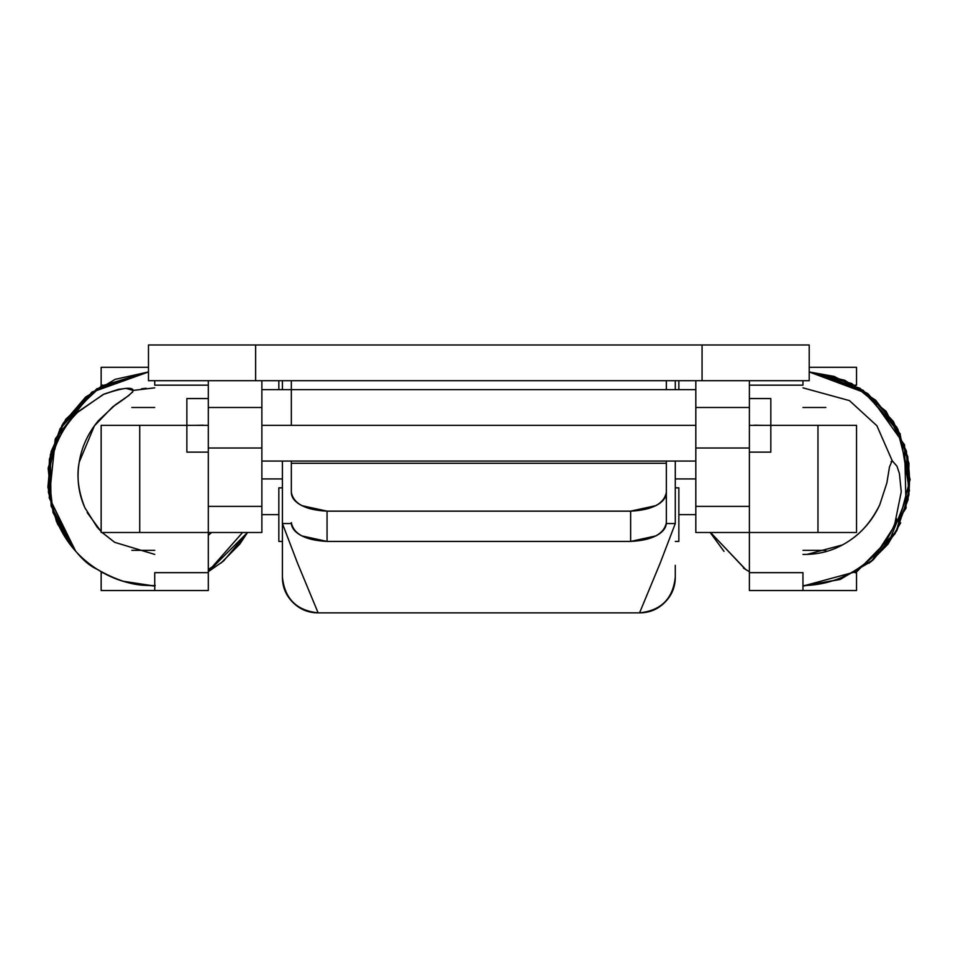 <?xml version="1.0" encoding="UTF-8"?>
<svg xmlns="http://www.w3.org/2000/svg" width="958" height="958" viewBox="0 0 958 958"><rect width="100%" height="100%" fill="white"/><g stroke="black" fill="none" stroke-linecap="round" stroke-linejoin="round"><path stroke-width="1.44" d="M749.384 448.009L749.384 407.497L695.819 407.497L695.819 448.009L749.384 448.009L695.819 448.009L695.819 506.387L749.384 506.387L749.384 448.009L749.384 506.387L695.819 506.387L695.819 532.492L749.384 532.492L695.819 532.492L695.819 407.497L749.384 407.497L749.384 448.009M754.473 425.172L763.047 425.352M770.819 425.352L856.536 425.352L770.819 425.352L770.819 398.564L770.819 425.352L749.384 425.352L770.819 425.352L770.819 452.128L770.819 425.352M856.536 532.492L749.384 532.492L749.384 506.387L749.384 532.492L817.964 532.492L817.964 425.352L817.964 532.492L856.536 532.492L856.536 425.352L856.536 532.492M802.96 407.485L825.82 407.485L802.96 407.485M856.536 385.164L854.835 385.164L856.536 385.164L856.536 367.309L809.211 367.309L856.536 367.309L856.536 385.164M856.536 590.535L802.96 590.535L856.536 590.535L856.536 572.668L854.835 572.668L856.536 572.668L856.536 571.71L856.536 590.535M825.808 550.347L802.96 550.347L825.808 550.347M695.819 380.697L695.819 407.497L695.819 380.697M749.384 380.697L749.384 407.497M749.384 590.535L802.96 590.535L802.96 572.668L749.384 572.668L749.384 590.535L802.96 590.535L802.96 572.668L749.384 572.668L749.384 532.492L749.384 590.535M749.384 385.164L802.96 385.164L802.96 380.697L802.96 385.164L749.384 385.164M678.851 389.631L678.851 380.697L678.851 389.631M278.838 389.631L278.838 380.697L278.838 389.631M278.838 487.85L282.406 487.85L278.838 487.85L278.838 541.426L282.406 541.426L278.838 541.426L278.838 487.85M675.282 487.85L678.851 487.85L678.851 541.426L675.282 541.426L678.851 541.426L678.851 487.85L675.282 487.85M291.34 522.589C291.34 527.786 294.825 532.229 301.806 535.905L327.061 541.426L630.639 541.426L655.895 535.905C662.864 532.229 666.349 527.786 666.349 522.589L666.349 492.316C666.349 497.513 662.864 501.956 655.895 505.632L630.639 511.153L327.061 511.153L301.806 505.632C294.825 501.956 291.34 497.513 291.34 492.316L291.34 463.277L666.349 463.277L666.349 522.589C664.193 534.001 652.29 540.288 630.639 541.426L327.061 541.426L327.061 511.153L630.639 511.153L630.639 541.426L630.639 511.153C652.29 510.015 664.193 503.74 666.349 492.316L666.349 461.061L666.349 463.277L291.34 463.277L291.34 461.061L291.34 492.316C293.495 503.74 305.41 510.015 327.061 511.153L327.061 541.426C305.41 540.288 293.495 534.001 291.34 522.589M809.211 344.988L148.478 344.988L148.478 380.697L809.211 380.697L809.211 344.988L702.07 344.988L702.07 380.697L255.63 380.697L255.63 344.988L702.07 344.988L702.07 380.697L809.211 380.697M666.349 380.697L666.349 389.631M291.34 425.352L291.34 380.697M148.478 380.697L255.63 380.697L255.63 344.988L148.478 344.988M282.406 573.064L282.406 577.135C282.406 587.003 285.903 595.421 292.885 602.402C299.854 609.372 308.272 612.857 318.128 612.857L639.561 612.857C649.428 612.857 657.859 609.36 664.828 602.378C671.798 595.409 675.282 586.991 675.282 577.135C673.007 598.678 661.104 610.581 639.561 612.857L660.206 563.053L675.282 523.559L675.282 461.061L675.282 523.559L666.313 523.559L675.282 523.559L668.696 540.779M282.406 575.447L282.406 461.061L282.406 523.559L297.483 563.053L318.128 612.857L639.561 612.857C661.104 610.581 673.007 598.678 675.282 577.135L675.282 565.316M675.282 573.064L675.282 577.135M288.993 540.767L282.406 523.559L291.388 523.559L282.406 523.559L282.406 577.135C284.682 598.678 296.585 610.581 318.128 612.857C296.585 610.581 284.682 598.678 282.406 577.135M282.406 389.631L282.406 380.697M675.282 389.631L675.282 380.697M464.618 612.857L493.071 612.857M261.869 425.352L695.819 425.352L261.869 425.352M186.87 452.128L186.87 425.352L101.153 425.352L186.87 425.352L186.87 398.564L186.87 425.352L208.305 425.352L186.87 425.352L186.87 452.128L208.305 452.128M850.405 540.037C863.17 531.175 872.942 519.464 879.707 504.914C871.876 520.529 862.104 532.241 850.405 540.037C837.22 549.185 822.742 553.975 806.983 554.395L802.96 554.407L806.983 554.395L842.477 544.934M886.88 482.892L879.707 504.914L886.88 482.892L889.503 466.845L892.185 460.678L897.011 466.271L899.406 473.563L901.262 491.789L894.82 523.619M891.072 461.648L892.185 460.678L876.917 425.783L849.459 400.612L802.96 387.846L849.459 400.612L876.917 425.783L892.185 460.678L876.917 425.783L849.459 400.612L802.96 387.846L849.459 400.612L876.917 425.783L892.185 460.678L876.917 425.783L849.459 400.612L802.96 387.846M749.384 571.71L745.3 569.232L710.573 532.492M896.58 518.805C889.958 538.528 877.959 554.526 860.571 566.801C843.519 578.848 824.491 585.11 803.499 585.566L802.96 585.577M745.635 569.435L710.537 532.492M869.145 563.184L887.838 544.312L900.712 522.805M909.178 488.448C910.735 467.528 906.352 448.104 896.053 430.154M208.305 407.497L261.869 407.497L261.869 380.697L261.869 407.497L208.305 407.497L208.305 506.387L261.869 506.387L261.869 448.009L208.305 448.009L261.869 448.009L261.869 407.497L261.869 506.387L208.305 506.387L208.305 532.492L101.153 532.492L261.869 532.492L208.305 532.492L208.305 380.697M194.654 425.352L203.216 425.172M131.869 407.485L154.729 407.485L131.869 407.485M102.853 385.164L101.153 385.164L101.153 386.134L101.153 385.164L102.865 385.164M148.478 367.309L101.153 367.309L101.153 385.164L101.153 367.309L148.478 367.309M154.729 590.535L101.153 590.535L208.305 590.535L208.305 572.668L154.729 572.668L154.729 590.535L208.305 590.535L208.305 572.668L154.729 572.668L154.729 590.535M102.841 572.668L101.153 572.668L101.153 590.535L101.153 572.668L102.841 572.668M154.729 550.347L131.869 550.347L154.729 550.347M101.153 571.71L101.153 572.668L101.153 571.71M261.869 532.492L261.869 506.387L261.869 532.492M101.153 425.352L101.153 532.492L101.153 425.352M139.724 425.352L139.724 532.492L139.724 425.352M208.305 532.492L208.305 572.668L208.305 532.492M154.729 385.164L208.305 385.164L154.729 385.164L154.729 380.697L154.729 385.164M146.538 585.398C131.797 585.134 115.415 579.818 97.405 569.435C82.556 562.789 68.365 544.934 54.857 515.883C41.338 470.989 56.163 449.003 55.181 447.482C60.354 433.723 67.814 422.035 77.55 412.407L103.153 394.492C122.229 387.882 132.252 386.529 133.21 390.421C133.018 392.409 126.193 397.869 112.709 406.815L94.387 425.867L79.191 462.235C76.46 476.126 78.34 491.262 84.831 507.68L97.177 527.223L101.153 531.51M102.159 532.492L114.661 542.324L154.729 554.407L114.661 542.324L102.063 532.492M208.305 535.306L211.478 532.492M155.268 585.566C134.407 586.033 115.116 580.656 97.405 569.435C79.67 558.203 66.545 543.042 58.055 523.954C49.481 504.686 47.014 484.796 50.666 464.247C54.378 443.291 63.755 425.603 78.807 411.198L103.955 394.121L118.469 389.331L126.097 388.409L133.21 390.421L154.729 387.846M146.095 388.253L141.544 388.804M97.405 569.435L95.165 567.986M133.21 390.421L132.444 392.361M129.067 395.319L115.355 404.803L98.47 420.598C88.16 432.932 81.729 446.811 79.191 462.235C76.58 478.126 78.46 493.274 84.831 507.68M87.202 512.602L101.153 531.606M208.305 535.366L211.574 532.492M242.578 532.492L212.341 566.801L208.305 569.519M220.903 563.184L239.608 544.312L247.535 532.492L208.305 571.71L247.523 532.492L223.573 561.017L208.305 571.71L247.511 532.492L208.305 571.71M261.869 478.916L282.406 478.916L261.869 478.916M675.282 478.916L695.819 478.916L675.282 478.916M261.869 389.631L695.819 389.631M186.87 398.564L208.305 398.564M749.384 398.564L770.819 398.564M749.384 452.128L770.819 452.128M261.869 461.061L695.819 461.061M745.3 569.232L743.396 567.986M724.009 551.365L710.165 532.492L723.973 551.305M888.114 543.952L909.453 490.7L900.113 433.734L863.17 390.289L809.211 371.955L834.023 376.374L867.649 393.51L893.527 421.664L907.813 456.87L908.95 494.567L896.999 530.265L873.313 559.735L840.561 579.243L802.96 586.068L839.783 579.53L871.241 561.484L895.071 533.642L908.088 499.597L908.962 463.361L897.742 428.956L875.576 400.133L844.812 380.29L809.211 371.955L868.259 393.978L904.58 444.955L906.064 508.087L871.804 561.017L839.771 579.542L802.96 586.068L857.135 571.363L896.365 531.415L910.1 479.503L896.784 427.172L860.104 388.289L809.211 371.955L851.686 383.499L886.102 411.329L906.424 451.074L908.855 495.202L896.784 530.66L872.678 560.274L839.95 579.482L802.96 586.068M695.819 479.228L695.819 478.509M75.598 551.149L49.205 497.477L55.504 438.501L92.136 391.966L148.478 371.955L91.609 392.349L55.169 439.339L49.313 498.1L75.73 551.305M122.828 581.207L154.729 586.068L131.581 583.53L121.75 580.871M75.706 551.281L53.061 512.734L48.128 468.151L62.066 425.136L92.219 391.906L148.478 371.955L101.344 386.026L65.671 419.353L51.133 451.553L47.9 487.155L56.474 521.655L75.718 551.293M122.959 581.243L154.729 586.068L122.887 581.219M75.778 551.365L51.085 506.087L50.355 454.727L63.192 423.232L85.669 397.007L115.164 379.344L148.478 371.955L96.71 388.852L60.126 428.621L49.421 459.157L48.415 492.232L57.492 523.93L75.586 551.149M261.869 478.581L261.869 479.359M154.729 586.068L122.923 581.243M247.523 532.492L239.883 543.952M261.869 514.638L278.838 514.638M678.851 514.638L695.819 514.638"/></g></svg>
